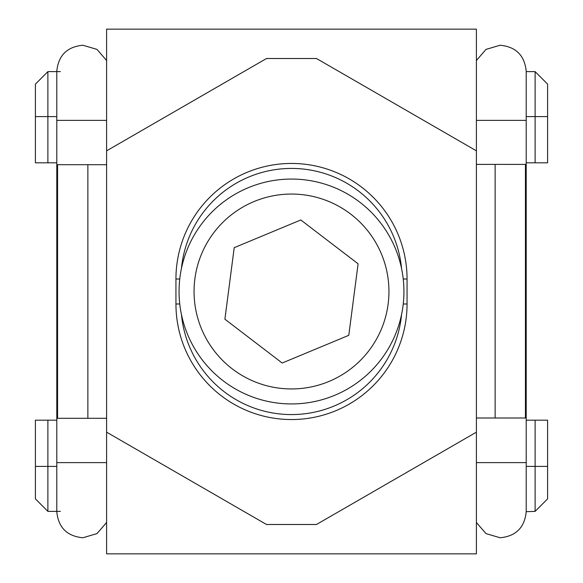 <?xml version="1.0" encoding="UTF-8"?>
<svg xmlns="http://www.w3.org/2000/svg" width="583" height="583" viewBox="0 0 583 583"><rect width="100%" height="100%" fill="white"/><g stroke="black" fill="none" stroke-linecap="round" stroke-linejoin="round"><path stroke-width="0.87" d="M106.609 164.697L57.571 164.697L57.571 418.303L106.609 418.303M476.391 417.996L525.429 417.996L525.429 164.391L476.391 164.391M334.678 395.318A112.439 112.439 0 0 0 395.318 248.322A112.439 112.439 0 0 0 248.322 187.682A112.439 112.439 0 0 0 187.682 334.678A112.439 112.439 0 0 0 334.678 395.318A112.439 112.439 0 0 0 395.318 248.322A112.439 112.439 0 0 0 248.322 187.682M234.213 247.673L300.813 219.973L358.1 263.8L348.787 335.327L282.187 363.027L224.9 319.2L234.213 247.673M266.511 58.511L106.609 150.829L106.609 432.171L266.511 524.489L316.489 524.489L476.391 432.171L476.391 150.829L316.489 58.511L266.511 58.511M175.942 279.009A115.558 115.558 0 0 1 291.5 163.451A115.558 115.558 0 0 1 407.058 279.009L407.058 303.991A115.558 115.558 0 0 1 291.5 419.549A115.558 115.558 0 0 1 175.942 303.991L175.942 279.009L179.761 279.009M476.391 432.171L476.391 553.85L106.609 553.85L106.609 432.171M56.791 466.4L47.886 466.4L47.886 511.371L35.395 498.88L35.395 420.175L47.886 420.175L47.886 466.4L35.395 466.4M56.791 420.175L47.886 420.175M535.114 511.371L547.605 498.88L547.605 420.175L535.114 420.175L535.114 511.371L526.209 511.677C524.664 527.52 515.97 536.214 500.134 537.759L486.018 533.613L476.391 522.485M526.209 420.175L535.114 420.175M106.609 150.829L106.609 29.15L476.391 29.15L476.391 150.829M526.209 116.6L535.114 116.6L535.114 71.629L547.605 84.12L547.605 162.825L535.114 162.825L535.114 116.6L547.605 116.6M526.209 162.825L535.114 162.825M47.886 71.629L35.395 84.12L35.395 162.825L47.886 162.825L47.886 71.629L60.384 71.629M56.791 162.825L47.886 162.825M476.391 462.618L526.209 462.618L526.209 71.323C524.664 55.48 515.97 46.786 500.134 45.241L486.018 49.387L476.391 60.515M106.609 120.382L56.791 120.382L56.791 511.677C58.336 527.52 67.03 536.214 82.866 537.759L96.982 533.613L106.609 522.485M87.865 164.697L87.865 418.303M495.135 417.996L495.135 164.391M201.529 328.921A97.441 97.441 0 0 1 254.079 201.529A97.441 97.441 0 0 1 381.471 254.079A97.441 97.441 0 0 1 328.921 381.471A97.441 97.441 0 0 1 201.529 328.921M175.942 303.991L179.761 303.991M401.563 314.47A110.559 110.559 0 0 1 181.437 314.47M403.239 303.991L407.058 303.991M403.239 279.009L407.058 279.009M181.437 268.53A110.559 110.559 0 0 1 401.563 268.53M547.605 466.4L526.209 466.4M35.395 116.6L56.791 116.6M476.391 120.382L526.209 120.382M106.609 462.618L56.791 462.618M60.384 511.371L47.886 511.371M526.209 71.629L535.114 71.629M526.209 462.618L526.209 511.677M106.609 60.515L96.982 49.387L82.866 45.241C67.03 46.786 58.336 55.48 56.791 71.323L56.791 120.382"/></g></svg>
